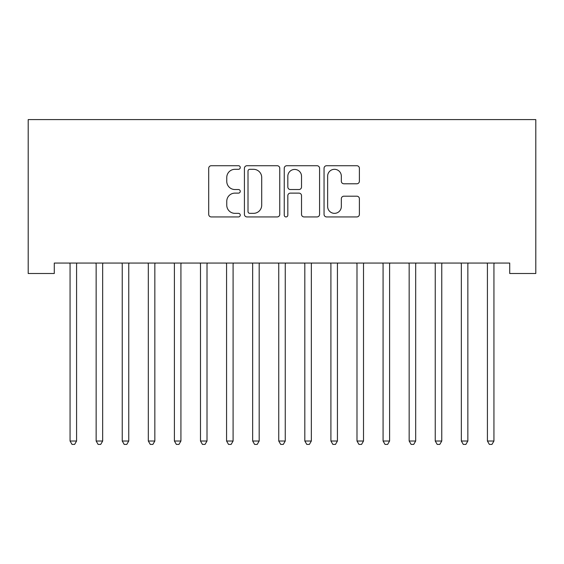 <?xml version="1.0" encoding="UTF-8"?>
<svg xmlns="http://www.w3.org/2000/svg" width="564" height="564" viewBox="0 0 564 564"><rect width="100%" height="100%" fill="white"/><g stroke="black" fill="none" stroke-linecap="round" stroke-linejoin="round"><path stroke-width="0.85" d="M240.264 167.522A1.791 1.791 0 0 0 238.473 165.724L211.267 165.724A2.559 2.559 0 0 0 208.708 168.291L208.708 214.376A2.559 2.559 0 0 0 211.267 216.936L238.473 216.936A1.791 1.791 0 0 0 240.264 215.145A1.791 1.791 0 0 0 238.473 213.347L234.955 213.347A8.192 8.192 0 0 1 226.763 205.155L226.763 201.32A8.192 8.192 0 0 1 234.955 193.121L238.473 193.121A1.791 1.791 0 0 0 240.264 191.33A1.791 1.791 0 0 0 238.473 189.539L234.955 189.539A8.192 8.192 0 0 1 226.763 181.347L226.763 177.505A8.192 8.192 0 0 1 234.955 169.313L238.473 169.313A1.791 1.791 0 0 0 240.264 167.522M356.829 183.779A2.559 2.559 0 0 0 359.388 181.22L359.388 168.291A2.559 2.559 0 0 0 356.829 165.724L326.612 165.724A2.559 2.559 0 0 0 324.053 168.291L324.053 214.376A2.559 2.559 0 0 0 326.612 216.936L356.829 216.936A2.559 2.559 0 0 0 359.388 214.376L359.388 198.754A2.559 2.559 0 0 0 356.829 196.194L343.899 196.194A2.559 2.559 0 0 0 341.333 198.754L341.333 206.502A6.846 6.846 0 0 1 334.487 213.347A6.846 6.846 0 0 1 327.642 206.502L327.642 176.158A6.846 6.846 0 0 1 334.487 169.313A6.846 6.846 0 0 1 341.333 176.158L341.333 181.22A2.559 2.559 0 0 0 343.899 183.779L356.829 183.779M509.715 263.064L54.285 263.064L54.285 273.498L28.2 273.498L28.2 119.596L535.8 119.596L535.8 273.498L509.715 273.498L509.715 263.064M279.758 168.291A2.559 2.559 0 0 0 277.199 165.724L246.99 165.724A2.559 2.559 0 0 0 244.423 168.291L244.423 214.376A2.559 2.559 0 0 0 246.99 216.936L277.199 216.936A2.559 2.559 0 0 0 279.758 214.376L279.758 168.291M286.801 165.724L317.01 165.724A2.559 2.559 0 0 1 319.577 168.291L319.577 214.376A2.559 2.559 0 0 1 317.01 216.936L304.081 216.936A2.559 2.559 0 0 1 301.521 214.376L301.521 195.687A2.559 2.559 0 0 0 298.962 193.121L290.382 193.121A2.559 2.559 0 0 0 287.823 195.687L287.823 215.145A1.791 1.791 0 0 1 286.033 216.936A1.791 1.791 0 0 1 284.242 215.145L284.242 168.291A2.559 2.559 0 0 1 286.801 165.724M249.803 169.313A1.791 1.791 0 0 0 248.012 171.103L248.012 211.556A1.791 1.791 0 0 0 249.803 213.347L253.518 213.347A8.192 8.192 0 0 0 261.71 205.155L261.71 177.505A8.192 8.192 0 0 0 253.518 169.313L249.803 169.313M301.521 176.292A6.846 6.846 0 0 0 294.676 169.44A6.846 6.846 0 0 0 287.823 176.292L287.823 186.98A2.559 2.559 0 0 0 290.382 189.539L298.962 189.539A2.559 2.559 0 0 0 301.521 186.98L301.521 176.292M76.584 264.417A2.608 2.608 0 0 1 76.775 263.444A2.608 2.608 0 0 0 76.584 264.417L76.584 441.013L70.063 441.013L70.063 264.417A2.608 2.608 0 0 0 69.88 263.444A2.608 2.608 0 0 1 70.063 264.417M69.88 263.444L69.725 263.064M76.93 263.064L76.775 263.444M76.584 441.013L74.631 444.404L72.023 444.404L70.063 441.013M102.669 264.417A2.608 2.608 0 0 1 102.859 263.444A2.608 2.608 0 0 0 102.669 264.417L102.669 441.013L96.148 441.013L96.148 264.417A2.608 2.608 0 0 0 95.958 263.444A2.608 2.608 0 0 1 96.148 264.417M122.043 263.444A2.608 2.608 0 0 1 122.233 264.417A2.608 2.608 0 0 0 122.043 263.444L121.894 263.064M95.958 263.444L95.809 263.064M103.015 263.064L102.859 263.444M102.669 441.013L100.716 444.404L98.108 444.404L96.148 441.013M129.1 263.064L128.945 263.444A2.608 2.608 0 0 0 128.754 264.417L128.754 441.013L122.233 441.013L122.233 264.417M128.754 441.013L126.801 444.404L124.193 444.404L122.233 441.013M154.839 264.417A2.608 2.608 0 0 1 155.029 263.444A2.608 2.608 0 0 0 154.839 264.417L154.839 441.013L148.318 441.013L148.318 264.417A2.608 2.608 0 0 0 148.128 263.444A2.608 2.608 0 0 1 148.318 264.417M180.924 264.417A2.608 2.608 0 0 1 181.114 263.444A2.608 2.608 0 0 0 180.924 264.417L180.924 441.013L174.403 441.013L174.403 264.417A2.608 2.608 0 0 0 174.213 263.444A2.608 2.608 0 0 1 174.403 264.417M148.128 263.444L147.972 263.064M155.185 263.064L155.029 263.444M154.839 441.013L152.886 444.404L150.278 444.404L148.318 441.013M174.213 263.444L174.057 263.064M181.263 263.064L181.114 263.444M180.924 441.013L178.964 444.404L176.356 444.404L174.403 441.013M207.009 264.417A2.608 2.608 0 0 1 207.199 263.444A2.608 2.608 0 0 0 207.009 264.417L207.009 441.013L200.488 441.013L200.488 264.417A2.608 2.608 0 0 0 200.298 263.444A2.608 2.608 0 0 1 200.488 264.417M200.298 263.444L200.142 263.064M207.348 263.064L207.199 263.444M207.009 441.013L205.049 444.404L202.441 444.404L200.488 441.013M226.383 263.444A2.608 2.608 0 0 1 226.573 264.417A2.608 2.608 0 0 0 226.383 263.444L226.227 263.064M233.433 263.064L233.277 263.444A2.608 2.608 0 0 0 233.094 264.417L233.094 441.013L226.573 441.013L226.573 264.417M233.094 441.013L231.134 444.404L228.526 444.404L226.573 441.013M252.468 263.444A2.608 2.608 0 0 1 252.658 264.417A2.608 2.608 0 0 0 252.468 263.444L252.312 263.064M285.257 264.417A2.608 2.608 0 0 1 285.447 263.444A2.608 2.608 0 0 0 285.257 264.417L285.257 441.013L278.743 441.013L278.743 264.417A2.608 2.608 0 0 0 278.553 263.444A2.608 2.608 0 0 1 278.743 264.417M311.342 264.417A2.608 2.608 0 0 1 311.532 263.444A2.608 2.608 0 0 0 311.342 264.417L311.342 441.013L304.821 441.013L304.821 264.417A2.608 2.608 0 0 0 304.638 263.444A2.608 2.608 0 0 1 304.821 264.417M337.427 264.417A2.608 2.608 0 0 1 337.617 263.444A2.608 2.608 0 0 0 337.427 264.417L337.427 441.013L330.906 441.013L330.906 264.417A2.608 2.608 0 0 0 330.723 263.444A2.608 2.608 0 0 1 330.906 264.417M363.512 264.417A2.608 2.608 0 0 1 363.702 263.444A2.608 2.608 0 0 0 363.512 264.417L363.512 441.013L356.991 441.013L356.991 264.417A2.608 2.608 0 0 0 356.8 263.444A2.608 2.608 0 0 1 356.991 264.417M389.597 264.417A2.608 2.608 0 0 1 389.787 263.444A2.608 2.608 0 0 0 389.597 264.417L389.597 441.013L383.076 441.013L383.076 264.417A2.608 2.608 0 0 0 382.885 263.444A2.608 2.608 0 0 1 383.076 264.417M415.682 264.417A2.608 2.608 0 0 1 415.872 263.444A2.608 2.608 0 0 0 415.682 264.417L415.682 441.013L409.161 441.013L409.161 264.417A2.608 2.608 0 0 0 408.971 263.444A2.608 2.608 0 0 1 409.161 264.417M259.518 263.064L259.362 263.444A2.608 2.608 0 0 0 259.179 264.417L259.179 441.013L252.658 441.013L252.658 264.417M259.179 441.013L257.219 444.404L254.611 444.404L252.658 441.013M278.553 263.444L278.397 263.064M285.603 263.064L285.447 263.444M285.257 441.013L283.304 444.404L280.696 444.404L278.743 441.013M304.638 263.444L304.482 263.064M311.688 263.064L311.532 263.444M311.342 441.013L309.389 444.404L306.781 444.404L304.821 441.013M330.723 263.444L330.567 263.064M337.773 263.064L337.617 263.444M337.427 441.013L335.474 444.404L332.866 444.404L330.906 441.013M356.8 263.444L356.652 263.064M363.858 263.064L363.702 263.444M363.512 441.013L361.559 444.404L358.951 444.404L356.991 441.013M382.885 263.444L382.737 263.064M389.943 263.064L389.787 263.444M389.597 441.013L387.644 444.404L385.036 444.404L383.076 441.013M408.971 263.444L408.815 263.064M416.028 263.064L415.872 263.444M415.682 441.013L413.722 444.404L411.114 444.404L409.161 441.013M441.767 264.417A2.608 2.608 0 0 1 441.957 263.444A2.608 2.608 0 0 0 441.767 264.417L441.767 441.013L435.246 441.013L435.246 264.417A2.608 2.608 0 0 0 435.055 263.444A2.608 2.608 0 0 1 435.246 264.417M435.055 263.444L434.9 263.064M442.106 263.064L441.957 263.444M441.767 441.013L439.807 444.404L437.199 444.404L435.246 441.013M467.852 264.417A2.608 2.608 0 0 1 468.042 263.444A2.608 2.608 0 0 0 467.852 264.417L467.852 441.013L461.331 441.013L461.331 264.417A2.608 2.608 0 0 0 461.14 263.444A2.608 2.608 0 0 1 461.331 264.417M461.14 263.444L460.985 263.064M468.19 263.064L468.042 263.444M467.852 441.013L465.892 444.404L463.284 444.404L461.331 441.013M493.937 264.417A2.608 2.608 0 0 1 494.12 263.444A2.608 2.608 0 0 0 493.937 264.417L493.937 441.013L487.416 441.013L487.416 264.417A2.608 2.608 0 0 0 487.226 263.444A2.608 2.608 0 0 1 487.416 264.417M487.226 263.444L487.07 263.064M494.275 263.064L494.12 263.444M493.937 441.013L491.977 444.404L489.369 444.404L487.416 441.013"/></g></svg>
